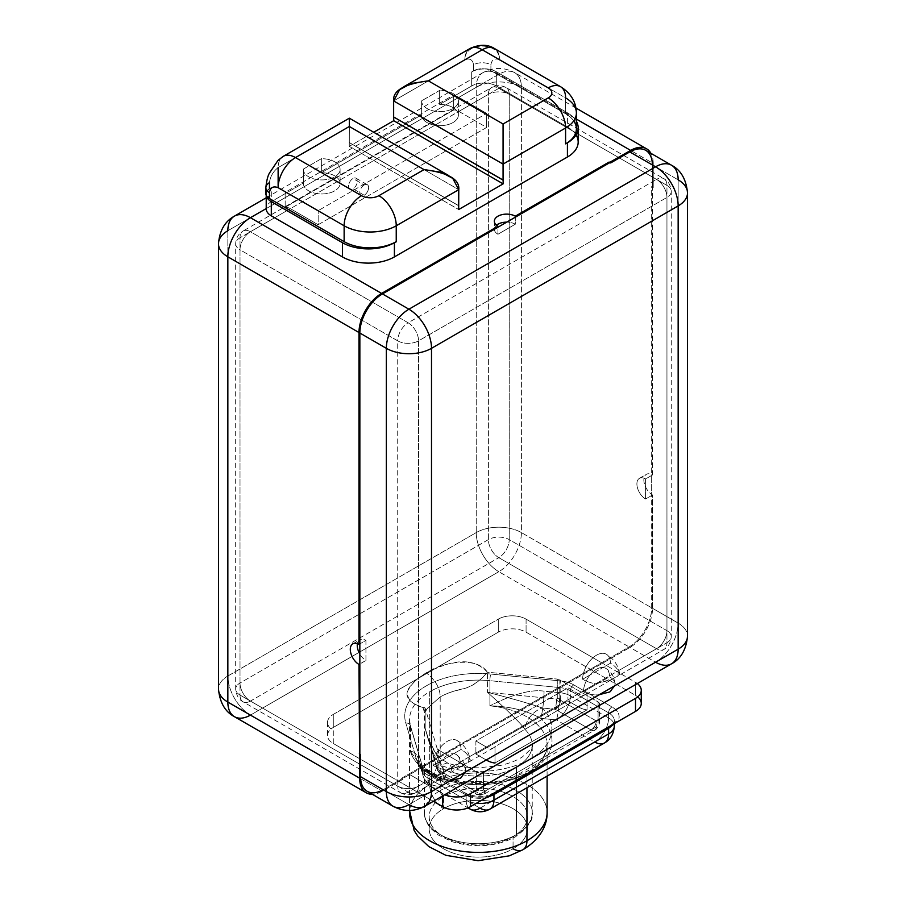 <?xml version="1.0" encoding="UTF-8"?>
<svg xmlns="http://www.w3.org/2000/svg" width="906" height="906" viewBox="0 0 906 906"><rect width="100%" height="100%" fill="white"/><g stroke="black" fill="none" stroke-linecap="round" stroke-linejoin="round"><path stroke-width="0.68" stroke-dasharray="4.53 3.4" d="M497.949 234.246L515.31 224.224L515.31 217.202L515.31 224.224A12.288 7.089 0 0 0 506.748 222.14A12.288 7.089 180 0 1 515.31 224.224L497.949 234.246A12.288 7.089 180 0 1 494.348 229.229A12.288 7.089 180 0 1 496.499 225.22A12.288 7.089 0 0 0 497.949 234.246L497.949 227.225L497.949 234.246M218.493 243.771A31.937 18.437 180 0 1 227.848 230.736L476.228 87.338A31.937 18.437 60 0 1 482.841 72.718A31.937 18.437 60 0 1 498.81 74.303L576.386 119.082L498.81 74.303L483.713 83.012A17.407 10.045 180 0 1 496.307 85.957L496.307 71.744A17.407 10.045 0 0 0 485.446 68.833A12.288 7.089 180 0 1 490.905 70.668L490.905 64.824A12.288 7.089 0 0 0 473.544 64.824C472.717 59.637 469.818 57.973 464.857 59.807A24.564 14.179 60 0 1 469.942 48.562A24.564 14.179 -120 0 0 464.857 59.807L393.646 100.928L464.857 59.807C469.818 57.973 472.717 59.637 473.544 64.824L473.544 70.838L471.686 71.914L471.686 85.957L439.659 104.45L439.648 90.407L421.652 100.804L421.652 114.847L321.347 172.752L321.347 158.709L303.351 169.105L303.34 183.148L271.313 201.642A17.407 10.045 0 0 0 266.217 208.584L266.217 208.584A17.407 10.045 180 0 1 271.313 201.642L271.313 187.599A17.407 10.045 0 0 0 266.217 194.699A17.407 10.045 0 0 0 266.285 195.549A17.407 10.045 180 0 1 271.313 187.599L269.444 188.674A12.288 7.089 0 0 0 266.285 195.549M266.217 197.78L482.841 72.718A31.937 18.437 -120 0 1 498.81 74.303A31.937 18.437 -60 0 1 514.778 72.718A31.937 18.437 120 0 0 498.81 74.303L458.866 97.361A31.937 18.437 -120 0 0 453.657 95.062L285.164 192.332A31.937 18.437 60 0 1 290.373 194.631L266.217 208.584L290.373 194.631L318.165 210.679L486.658 113.409L458.866 97.361L483.713 83.012A17.407 10.045 180 0 1 496.307 85.957L567.416 127.021A36.75 21.212 180 0 1 576.057 134.915M578.187 142.016A36.75 21.212 180 0 0 567.416 127.021L567.416 112.808L567.416 127.021L496.307 85.957L496.307 71.744L567.416 112.808A36.75 21.212 0 0 1 576.386 121.257A36.75 21.212 0 0 0 567.416 112.808L496.307 71.744A17.407 10.045 0 0 0 485.446 68.833A12.288 7.089 180 0 1 490.905 70.668L490.905 64.824C491.732 59.603 494.631 57.927 499.591 59.807C500.361 41.767 464.336 41.291 464.857 59.807C464.336 41.291 500.361 41.767 499.591 59.807C494.631 57.927 491.732 59.603 490.905 64.824A12.288 7.089 0 0 0 473.544 64.824L473.544 70.838A12.288 7.089 180 0 1 485.446 69.015A12.288 7.089 0 0 0 473.544 70.838L471.686 71.914A17.407 10.045 180 0 1 485.446 69.015L485.446 69.015A17.407 10.045 0 0 0 471.686 71.914L471.686 85.957A17.407 10.045 180 0 1 483.713 83.012A17.407 10.045 0 0 0 471.686 85.957L439.659 104.45A18.38 10.612 180 0 1 458.391 114.983A18.38 10.612 180 0 1 439.897 125.662A18.38 10.612 180 0 1 421.652 114.847L321.347 172.752A18.38 10.612 180 0 1 340.09 183.284A18.38 10.612 180 0 1 321.596 193.963A18.38 10.612 180 0 1 303.34 183.148L303.351 169.105A18.38 10.612 0 0 0 303.34 169.309A18.38 10.612 0 0 0 321.709 179.932A18.38 10.612 0 0 0 340.09 169.32A18.38 10.612 0 0 0 321.336 158.709L321.347 172.752A18.38 10.612 180 0 1 340.09 183.363A18.38 10.612 180 0 1 321.721 193.963A18.38 10.612 180 0 1 303.34 183.363A18.38 10.612 180 0 1 303.34 183.148L271.313 201.642L271.313 187.599L269.444 188.674A12.288 7.089 180 0 0 265.854 193.68M269.444 182.65C270.271 176.477 273.17 171.461 278.131 167.61L349.354 126.5L349.274 146.364L373.714 132.253L349.274 146.364L458.685 209.535L349.274 146.364L349.274 142.593L458.696 205.764L349.274 142.593L349.354 126.5L458.776 189.671L349.354 126.5C349.342 115.617 349.342 115.617 349.342 126.489C349.342 115.617 349.342 115.617 349.354 126.5L278.131 167.61C273.17 171.461 270.271 176.477 269.444 182.65A12.288 7.089 0 0 0 265.854 187.667M303.34 169.094A18.38 10.612 0 0 0 321.585 179.932A18.38 10.612 0 0 0 340.09 169.241A18.38 10.612 0 0 0 321.336 158.709L303.351 169.105M234.461 716.691A31.937 18.437 -60 0 0 250.43 715.106A31.937 18.437 60 0 1 227.848 676.001A31.937 18.437 0 0 0 218.493 689.036A31.937 18.437 180 0 1 227.848 676.001A31.937 18.437 -120 0 0 250.43 715.106L382.264 791.221L250.43 715.106L498.81 571.709L629.953 647.416A31.937 18.437 120 0 0 652.535 608.311A31.937 18.437 -60 0 1 629.953 647.416L402.411 778.786L403.102 779.194L382.264 791.221A31.937 18.437 120 0 1 372.355 794.302A31.937 18.437 120 0 0 382.264 791.221L403.102 779.194L401.539 778.288L629.081 646.918A31.937 18.437 120 0 0 651.663 607.801L651.663 495.491L652.535 494.982L652.535 608.311L521.392 532.592A31.937 18.437 0 0 0 476.228 532.592L227.848 676.001L227.848 230.736A31.937 18.437 60 0 1 234.461 216.115M359.852 754.222L358.991 753.713L359.852 754.222M424.891 806.193A31.937 18.437 60 0 1 408.923 804.607A31.937 18.437 -60 0 1 392.955 806.193M587.054 701.776L578.277 706.839L567.937 700.87L475.888 754.019L486.216 759.987L465.378 772.014A18.426 10.634 0 0 0 460.169 762.988L434.11 778.039A18.426 10.634 0 0 0 449.738 781.04L408.923 804.607L383.136 789.715A31.937 18.437 -60 0 1 367.168 791.3M409.535 812.682A68.777 39.705 180 0 1 429.682 784.607A19.649 11.348 -120 0 0 443.578 808.673L443.578 796.544A49.128 28.369 0 0 0 429.184 816.6A49.128 28.369 0 0 0 459.512 842.807A49.128 28.369 0 0 0 513.056 836.657A4.915 2.831 -120 0 0 515.423 836.85A4.915 2.831 -120 0 0 516.443 834.596A53.918 31.132 0 0 0 532.23 812.591A53.918 31.132 0 0 0 498.946 783.826A53.918 31.132 0 0 0 440.191 790.576A53.918 31.132 180 0 1 498.946 783.826A53.918 31.132 180 0 1 532.23 812.591A53.918 31.132 180 0 1 516.443 834.596L516.443 767.008A53.918 31.132 0 0 0 532.23 744.992A53.918 31.132 0 0 0 525.22 729.647C521.403 724.053 508.798 711.584 487.405 692.252L487.405 672.195C468.527 693.985 460.52 685.717 440.191 696.907C440.112 688.141 435.48 680.123 426.296 672.841C435.48 680.123 440.112 688.141 440.191 696.907L440.191 790.576A53.918 31.132 0 0 0 424.393 812.591L424.393 712.241L422.649 706.408L425.174 708.118L424.393 712.241L428.062 707.643L440.191 696.907C447.371 692.977 455.843 690.112 465.605 688.322C475.038 684.313 482.309 678.934 487.405 672.195L557.292 679.092L557.292 698.481A4.79 2.763 180 0 1 559.863 699.251L559.863 679.862L598.085 701.923A4.79 2.763 180 0 1 598.085 705.831L483.442 772.014A4.79 2.763 180 0 1 476.669 772.014L445.401 753.973L402.411 778.786L401.539 778.288L402.241 778.684L383.136 789.715L402.241 778.684L403.102 779.194L401.539 778.288L629.081 646.918L655.57 662.207A31.937 18.437 120 0 0 678.152 623.102L651.663 607.801L651.663 186.613L652.535 187.112L652.535 474.925A12.288 7.089 -120 0 0 643.849 479.942A12.288 7.089 -120 0 0 652.535 494.982L652.535 608.311L521.392 532.592A31.937 18.437 -60 0 1 498.81 571.709L629.953 647.416L445.401 753.973L438.447 749.953A4.79 2.763 180 0 1 437.122 748.469L425.174 708.118C400.577 700.87 400.95 689.115 426.296 672.841C440.995 665.593 452.581 661.924 461.052 661.833C471.777 661.312 480.565 664.766 487.405 672.195L557.292 679.092A4.79 2.763 180 0 1 559.863 679.862L598.085 701.923L598.085 719.874L596.25 720.927L560.452 700.247L559.863 679.862A4.79 2.763 0 0 0 557.292 679.092L557.292 698.481L556.477 699.07L487.405 692.252L487.405 672.195C476.601 655.706 441.347 662.501 426.296 672.841C417.406 677.994 411.211 684.064 407.7 691.052C406.341 699.058 412.162 704.755 425.174 708.118L425.174 728.175L437.122 767.858L437.122 748.469L425.174 708.118L425.174 728.175C431.935 755.966 440.792 770.598 451.732 772.071A53.918 31.132 0 0 0 516.443 767.008L516.443 834.596A53.918 31.132 180 0 1 457.677 841.346A53.918 31.132 180 0 1 424.393 812.591A53.918 31.132 180 0 1 440.191 790.576L440.191 696.907L427.938 707.824L424.518 712.739M575.967 108.041L514.778 72.718A31.937 18.437 -60 0 1 521.392 87.338A31.937 18.437 120 0 0 514.778 72.718C504.132 67.033 493.487 67.033 482.841 72.718A31.937 18.437 -120 0 0 476.228 87.338L476.228 532.592A31.937 18.437 180 0 1 521.392 532.592L521.392 87.338A31.937 18.437 0 0 0 476.228 87.338L476.228 532.592A31.937 18.437 -120 0 0 498.81 571.709A31.937 18.437 120 0 0 521.392 532.592L521.392 87.338L653.226 163.454L653.226 187.519L652.535 187.112L652.535 474.925L651.663 475.435L651.663 186.613L652.354 187.021L652.354 164.949L678.152 179.841L678.152 623.102L651.663 607.801A31.937 18.437 -60 0 1 629.081 646.918L655.57 662.207L614.755 685.774A18.426 10.634 0 0 0 609.545 676.748L583.487 691.788A18.426 10.634 0 0 0 599.126 694.8L578.277 706.839A31.937 18.437 -120 0 0 587.054 709.851L494.993 762.999A31.937 18.437 60 0 1 486.216 759.987L475.888 754.019L475.888 740.983L567.937 687.835L578.368 693.849A14.734 8.505 -120 0 0 587.054 693.486L494.993 746.635L494.993 762.999L587.054 709.851L587.054 693.486L587.054 709.851A31.937 18.437 60 0 1 578.277 706.839L567.937 700.87L567.937 687.835L567.937 700.87L475.888 754.019L475.888 740.983L486.307 746.997L475.888 740.983L567.937 687.835L578.368 693.849A14.734 8.505 -120 0 0 585.729 694.574A14.734 8.505 -120 0 0 587.054 693.486L494.993 746.635A14.734 8.505 60 0 1 486.307 746.997L468.946 757.02L468.583 762.195L462.071 765.955L446.341 770.066L408.142 792.127A14.734 8.505 -120 0 0 415.514 792.852A14.734 8.505 -120 0 0 418.561 786.114L666.952 642.705A14.734 8.505 60 0 1 663.894 649.455A14.734 8.505 60 0 1 656.533 648.719L618.322 670.78L617.971 675.955L611.448 679.715L595.718 683.826L578.368 693.849L595.718 683.826A31.937 18.437 180 0 1 582.626 679.262A31.937 18.437 0 0 0 595.718 683.826L612.886 678.843L619.613 674.506L618.322 670.78A31.937 18.437 0 0 0 610.406 663.215L582.626 679.262A19.649 11.348 -60 0 1 591.199 659.477A19.649 11.348 -60 0 1 606.341 654.211A19.649 11.348 -60 0 1 610.406 663.215A31.937 18.437 180 0 1 618.322 670.78L656.533 648.719A14.734 8.505 120 0 0 666.952 630.667L509.229 539.614L509.229 94.36L666.952 185.413A14.734 8.505 120 0 0 663.894 178.663A14.734 8.505 120 0 0 656.533 179.399L498.81 88.335L458.866 111.404L486.658 127.452L318.165 224.722L290.373 208.674L250.43 231.743L408.142 322.796A14.734 8.505 120 0 0 397.723 340.849L240.011 249.796L240.011 695.049L397.723 786.114A14.734 8.505 120 0 0 400.769 792.852A14.734 8.505 120 0 0 408.142 792.127L250.43 701.074L498.81 557.666L656.533 648.719A14.734 8.505 -120 0 0 663.894 649.455A14.734 8.505 -120 0 0 666.952 642.705A14.734 8.505 0 0 0 671.267 636.692A14.734 8.505 0 0 0 666.952 630.667L509.229 539.614A14.734 8.505 -60 0 1 498.81 557.666L656.533 648.719A14.734 8.505 -60 0 0 666.952 630.667A14.734 8.505 180 0 1 671.267 636.692A14.734 8.505 180 0 1 666.952 642.705L666.952 197.44A14.734 8.505 0 0 0 671.267 191.426A14.734 8.505 0 0 0 666.952 185.413L666.952 630.667L666.952 185.413A14.734 8.505 180 0 1 671.267 191.426A14.734 8.505 180 0 1 666.952 197.44L666.952 642.705L418.561 786.114L418.561 340.849L666.952 197.44L418.561 340.849L418.561 786.114A14.734 8.505 180 0 1 397.723 786.114L397.723 340.849L240.011 249.796A14.734 8.505 -60 0 1 250.43 231.743L408.142 322.796L656.533 179.399L498.81 88.335A14.734 8.505 -60 0 1 506.182 87.61A14.734 8.505 -60 0 1 509.229 94.36L666.952 185.413A14.734 8.505 -60 0 0 663.894 178.663L506.182 87.61A14.734 8.505 120 0 0 498.81 88.335A14.734 8.505 -120 0 0 491.448 87.61A14.734 8.505 -120 0 0 488.391 94.36L488.391 539.614A14.734 8.505 -120 0 0 498.81 557.666A14.734 8.505 120 0 0 509.229 539.614A14.734 8.505 0 0 0 488.391 539.614L240.011 683.022A14.734 8.505 -120 0 0 250.43 701.074A14.734 8.505 -60 0 1 243.057 701.799A14.734 8.505 -60 0 1 240.011 695.049L397.723 786.114L397.723 340.849A14.734 8.505 0 0 0 418.561 340.849A14.734 8.505 180 0 1 397.723 340.849A14.734 8.505 -60 0 1 408.142 322.796A14.734 8.505 60 0 1 418.561 340.849A14.734 8.505 -120 0 0 408.142 322.796L656.533 179.399A14.734 8.505 60 0 1 666.952 197.44A14.734 8.505 -120 0 0 656.533 179.399A14.734 8.505 -60 0 1 663.894 178.663C668.209 180.917 670.667 185.175 671.267 191.426L671.267 636.692C670.667 642.943 668.209 647.201 663.894 649.455L618.492 675.672M494.993 762.999L494.993 746.635A14.734 8.505 60 0 1 493.679 747.733A14.734 8.505 60 0 1 486.307 746.997L468.946 757.02A31.937 18.437 0 0 0 461.029 749.455L453.634 753.724A18.426 10.634 -60 0 1 456.352 754.562A18.426 10.634 -60 0 1 460.169 762.988A18.426 10.634 180 0 1 465.378 772.014C457.7 780.779 465.491 776.329 449.738 781.04L408.923 804.607L383.136 789.715M409.705 774.573L442.706 793.633A19.649 11.348 0 0 0 444.823 794.687A19.649 11.348 0 0 1 442.706 793.633L409.705 774.573M641.267 703.373A19.649 11.348 180 0 0 635.514 695.355L635.514 682.32A19.649 11.348 0 0 1 637.337 683.532A19.649 11.348 0 0 0 635.514 682.32L602.513 663.26L635.514 682.32L635.514 695.355L526.08 632.173L526.08 619.138L602.513 663.26L526.08 619.138A19.649 11.348 0 0 0 498.289 619.138L333.283 714.404A19.649 11.348 0 0 0 333.283 730.451L333.283 743.486L433.385 801.289L333.283 743.486A19.649 11.348 180 0 1 333.283 727.439L498.289 632.173A19.649 11.348 180 0 1 526.08 632.173L635.514 695.355A19.649 11.348 180 0 1 637.699 696.861M442.706 795.91L442.706 793.633L442.706 795.91M614.347 723.622L614.347 720.825A19.649 11.348 0 0 0 608.583 712.807A4.79 2.763 120 0 1 611.98 706.94L573.758 684.868L611.98 706.94A24.439 14.111 0 0 1 617.699 721.686A4.79 3.681 -148.1 0 0 613.622 723.067L614.347 720.825A19.649 11.348 0 0 1 613.509 724.098A19.649 11.348 0 0 0 614.347 720.825A19.649 11.348 0 0 0 608.583 712.807A4.79 2.763 -60 0 1 611.98 706.94A24.439 14.111 180 0 1 617.699 721.686A4.79 3.681 -148.1 0 0 613.622 723.067A4.79 3.681 -148.1 0 0 613.203 724.279A4.79 3.681 -148.1 0 1 613.622 723.067L609.579 726.159A4.79 2.763 60 0 1 610.327 725.944A4.79 2.763 60 0 0 609.579 726.159A4.79 2.763 60 0 0 609.013 726.691A4.79 2.763 60 0 1 609.579 726.159L494.936 792.342A4.79 2.763 -120 0 0 494.382 792.886A4.79 2.763 -120 0 1 494.936 792.342L487.349 795.604A4.79 1.325 78.3 0 1 488.311 796.385A24.439 14.111 180 0 1 462.773 793.078A24.439 14.111 0 0 0 488.311 796.385A4.79 1.325 78.3 0 0 487.349 795.604A4.79 1.325 78.3 0 0 486.703 797.314A4.79 1.325 78.3 0 1 487.349 795.604C478.006 797.801 466.839 794.483 465.163 792.841A4.79 2.763 -60 0 1 466.16 795.038A19.649 11.348 0 0 0 485.729 797.869A19.649 11.348 0 0 1 466.16 795.038A4.79 2.763 120 0 0 465.163 792.841A4.79 2.763 120 0 0 462.773 793.078A4.79 2.763 -60 0 1 465.163 792.841L426.953 770.78A4.79 2.763 120 0 0 424.563 771.017L462.773 793.078L424.563 771.017A24.439 14.111 180 0 1 417.745 763.418A24.439 14.111 0 0 0 424.563 771.017A4.79 2.763 -60 0 1 426.953 770.78A4.79 2.763 -60 0 1 427.949 772.977A4.79 2.763 120 0 0 426.953 770.78L422.343 765.966A4.79 3.851 163.5 0 0 417.745 763.418L405.797 723.067L417.745 763.418A4.79 3.851 -16.5 0 1 422.343 765.966A4.79 3.851 -16.5 0 1 422.468 766.861A4.79 3.851 163.5 0 0 422.343 765.966L410.395 725.615A4.79 3.851 163.5 0 0 405.797 723.067A73.567 42.48 180 0 1 490.712 674.041A73.567 42.48 0 0 0 405.797 723.067A4.79 3.851 -16.5 0 1 410.395 725.615A4.79 3.851 -16.5 0 1 410.52 726.51A4.79 3.851 163.5 0 0 410.395 725.615L409.535 719.817A68.777 39.705 0 0 0 410.52 726.51L422.468 766.861A19.649 11.348 0 0 0 427.949 772.977L466.16 795.038L427.949 772.977L427.949 778.084L466.16 800.145L466.16 795.038L466.16 800.145A19.649 11.348 0 0 0 476.375 803.271A19.649 11.348 180 0 1 466.16 800.145A19.649 11.348 120 0 0 468.481 807.688A19.649 11.348 -60 0 1 466.16 800.145L427.949 778.084A19.649 11.348 180 0 1 422.468 771.98A19.649 15.821 163.5 0 0 423 775.649A19.649 15.821 163.5 0 0 441.845 786.114L439.15 777.02A73.692 42.548 0 0 0 530.429 771.063A73.692 42.548 0 0 0 540.735 718.367L556.477 719.919L594.687 741.98L480.055 808.175A19.649 11.348 -60 0 1 470.225 809.149M573.758 684.868A24.439 14.111 0 0 0 560.599 680.938L490.712 674.041L560.599 680.938A24.439 14.111 180 0 1 573.758 684.868A4.79 2.763 120 0 0 570.372 690.746L608.583 712.807L608.583 717.914A19.649 11.348 180 0 1 614.347 725.944A19.649 11.348 0 0 0 608.583 717.914L570.372 695.853L570.372 690.746A4.79 2.763 -60 0 1 573.758 684.868M495.684 792.127A4.79 2.763 -120 0 0 494.936 792.342A4.79 2.763 -120 0 1 495.684 792.127M409.535 810.462L409.535 719.817A68.777 39.705 0 0 1 429.682 691.742L429.682 784.607L429.682 691.742A68.777 39.705 0 0 1 489.908 680.678L489.908 705.853C512.921 694.132 530.973 689.228 544.053 691.142L559.795 692.694L559.795 687.575A19.649 11.348 0 0 1 570.372 690.746L608.583 712.807L608.583 717.914L570.372 695.853A19.649 11.348 0 0 0 559.795 692.694L544.053 691.142A19.649 2.707 -84.4 0 1 540.735 718.367A73.692 42.548 180 0 1 530.429 771.063A73.692 42.548 180 0 1 439.15 777.02A19.649 15.821 -16.5 0 1 420.305 766.555A19.649 15.821 -16.5 0 1 419.784 762.886L422.468 771.98L422.468 766.861L410.52 726.51L410.52 751.686L421.63 766.057L439.15 777.02A19.649 15.821 -16.5 0 1 420.305 766.555L423 775.649A19.649 15.821 -16.5 0 1 422.468 771.98L422.468 766.861A19.649 11.348 0 0 0 427.949 772.977L427.949 778.084A19.649 11.348 120 0 0 432.015 787.088A19.649 11.348 120 0 0 441.845 786.114L439.15 777.02L421.63 766.057L410.52 751.686C414.461 750.983 417.541 754.721 419.784 762.886C417.541 754.721 414.461 750.983 410.52 751.686A68.777 39.705 0 0 0 457.462 782.829A68.777 39.705 0 0 0 526.952 773.067L526.952 787.744L526.952 773.067A68.777 39.705 0 0 0 547.099 744.992A68.777 39.705 0 0 0 489.908 705.853C509.693 706.295 526.635 710.474 540.735 718.367C526.635 710.474 509.693 706.295 489.908 705.853C512.921 694.132 530.973 689.228 544.053 691.142A19.649 2.707 -84.4 0 1 540.735 718.367L556.477 719.919A19.649 2.707 95.6 0 0 559.795 692.694A19.649 2.707 -84.4 0 1 556.477 719.919A19.649 11.348 120 0 0 570.372 695.853L570.372 690.746A19.649 11.348 0 0 0 559.795 687.575A4.79 0.657 -84.4 0 1 560.599 680.938A4.79 0.657 95.6 0 0 559.795 687.575L489.908 680.678A4.79 0.657 -84.4 0 1 490.712 674.041A4.79 0.657 95.6 0 0 489.908 680.678A68.777 39.705 0 0 0 429.682 691.742A68.777 39.705 0 0 0 409.535 719.817A68.777 39.705 0 0 0 410.52 726.51L410.52 751.686A68.777 39.705 0 0 0 457.462 782.829A68.777 39.705 0 0 0 526.952 773.067A68.777 39.705 0 0 0 547.099 744.992A68.777 39.705 0 0 0 489.908 705.853L489.908 680.678L559.795 687.575L559.795 692.694A19.649 11.348 180 0 1 570.372 695.853A19.649 11.348 -60 0 1 556.477 719.919L594.687 741.98L480.055 808.175L441.845 786.114A19.649 15.821 -16.5 0 1 423 775.649C424.529 780.587 427.53 784.392 432.015 787.088A19.649 11.348 -60 0 1 427.949 778.084A19.649 11.348 0 0 1 422.468 771.98L419.784 762.886M489.874 809.149A19.649 11.348 60 0 1 480.055 808.175L441.845 786.114A19.649 11.348 -60 0 1 432.015 787.088L468.028 807.88M604.517 742.954A19.649 11.348 60 0 1 594.687 741.98A19.649 11.348 120 0 0 608.583 717.914A19.649 11.348 -60 0 1 594.687 741.98M522.875 849.76A19.649 11.348 60 0 1 513.056 848.786A49.128 28.369 180 0 1 459.512 854.936A49.128 28.369 180 0 1 429.184 828.73A49.128 28.369 180 0 1 443.578 808.673A49.128 28.369 180 0 1 513.056 808.673A49.128 28.369 180 0 1 513.056 848.786A49.128 28.369 180 0 1 443.578 848.786A49.128 28.369 180 0 1 443.578 808.673A19.649 11.348 60 0 1 429.682 784.607A68.777 39.705 180 0 1 504.642 776A68.777 39.705 180 0 1 547.099 812.682A68.777 39.705 0 0 0 504.642 776A68.777 39.705 0 0 0 429.682 784.607A68.777 39.705 0 0 0 409.648 810.462M599.478 703.871L599.478 721.833C599.579 724.007 598.515 726.442 596.261 729.137L483.736 794.392L476.363 794.392L440.554 773.724A7.373 4.258 -60 0 1 439.036 770.349L474.846 791.017A7.373 4.258 120 0 0 476.363 794.392A7.373 4.258 120 0 0 480.055 794.03A7.373 4.258 -60 0 1 476.363 794.392A7.373 4.258 -60 0 1 474.846 791.017C478.357 796.555 481.822 796.555 485.265 791.017C481.822 796.555 478.357 796.555 474.846 791.017L476.669 789.964A4.79 2.763 0 0 0 483.442 789.964A4.79 2.763 180 0 1 476.669 789.964L476.669 772.014A4.79 2.763 0 0 0 483.442 772.014L483.442 789.964L485.265 791.017L596.25 726.94L596.273 729.126L596.25 726.94L598.085 723.781L598.085 705.831A4.79 2.763 0 0 0 599.478 703.871A4.79 2.763 0 0 0 598.085 701.923L598.085 719.874A4.79 2.763 180 0 1 599.478 721.833A4.79 2.763 180 0 1 598.085 723.781A4.79 2.763 0 0 0 599.478 721.833A4.79 2.763 0 0 0 598.085 719.874L596.25 720.927L596.25 726.94L596.25 720.927A7.373 4.258 -60 0 1 591.04 729.953A7.373 4.258 -120 0 0 594.732 730.315A7.373 4.258 -120 0 0 596.25 726.94L598.085 723.781L598.085 705.831L483.442 772.014L483.442 789.964L485.265 791.017A7.373 4.258 60 0 1 483.736 794.392A7.373 4.258 60 0 1 480.055 794.03A7.373 4.258 -120 0 0 483.736 794.392A7.373 4.258 -120 0 0 485.265 791.017L596.25 726.94A7.373 4.258 60 0 1 594.732 730.315A7.373 4.258 60 0 1 591.04 729.953L480.055 794.03L444.246 773.362L480.055 794.03L591.04 729.953L555.231 709.273L591.04 729.953A7.373 4.258 120 0 0 596.25 720.927L560.452 700.247A7.373 4.258 -60 0 1 555.231 709.273A7.373 4.258 120 0 0 560.452 700.247C558.832 702.037 557.507 701.64 556.477 699.07A7.373 1.019 -84.4 0 1 555.231 709.273L542.32 708.005L555.231 709.273A7.373 1.019 95.6 0 0 556.477 699.07L487.405 692.252C512.207 698.594 530.508 703.849 542.32 708.005C530.508 703.849 512.207 698.594 487.405 692.252C508.798 711.584 521.403 724.053 525.22 729.647A19.649 13.964 -44.5 0 1 542.32 708.005A73.567 42.48 180 0 1 530.338 758.979A73.567 42.48 180 0 1 442.037 765.898L444.246 773.362A7.373 4.258 -60 0 1 440.554 773.724C439.863 773.792 438.731 772.365 437.179 769.432L427.122 735.457C427.994 738.458 430.248 746.136 437.168 754.958L440.622 758.571L448.153 763.271C457.236 766.25 467.394 767.767 478.628 767.812L500.112 765.536C509.716 763.282 517.179 760.372 522.513 756.793C530.961 749.421 534.2 745.491 532.23 744.992A53.918 31.132 0 0 0 525.22 729.647A19.649 13.964 -44.5 0 1 542.32 708.005A73.567 42.48 180 0 1 530.338 758.979A73.567 42.48 180 0 1 442.037 765.898A19.649 7.916 -71.9 0 1 448.153 763.271A19.649 7.916 -71.9 0 1 451.732 772.071C440.792 770.598 431.935 755.966 425.174 728.175L427.711 737.427L442.037 765.898L427.711 737.427L425.174 728.175L436.975 768.062A7.373 5.934 163.5 0 0 437.179 769.432A7.373 5.934 163.5 0 0 444.246 773.362A7.373 5.934 -16.5 0 1 437.179 769.432A7.373 5.934 -16.5 0 1 436.975 768.062C437.779 771.312 438.47 772.071 439.036 770.349C438.47 772.071 437.779 771.312 436.975 768.062L437.122 767.858A4.79 2.763 0 0 0 438.447 769.341A4.79 2.763 180 0 1 437.122 767.858L437.122 748.469A4.79 2.763 0 0 0 438.447 749.953L439.036 770.349L474.846 791.017L476.669 789.964L476.669 772.014L438.447 749.953L439.036 770.349A7.373 4.258 120 0 0 440.554 773.724A7.373 4.258 120 0 0 444.246 773.362L442.037 765.898A19.649 7.916 -71.9 0 1 448.153 763.271A19.649 7.916 -71.9 0 1 451.732 772.071A53.918 31.132 0 0 0 516.443 767.008A53.918 31.132 0 0 0 532.23 744.992L532.23 812.591C533.894 819.296 528.289 827.382 515.423 836.85C496.363 846.759 475.163 848.344 451.856 841.617L438.13 834.913L430.543 828.186C426.307 822.92 424.257 817.722 424.393 812.591A53.918 31.132 0 0 0 457.677 841.346A53.918 31.132 0 0 0 516.443 834.596A4.915 2.831 60 0 1 515.423 836.85A4.915 2.831 60 0 1 513.056 836.657A49.128 28.369 180 0 1 443.578 836.657A49.128 28.369 180 0 1 443.578 796.544A4.915 2.831 60 0 1 440.191 790.576A4.915 2.831 -120 0 0 443.578 796.544A49.128 28.369 180 0 1 513.056 796.544A49.128 28.369 180 0 1 513.056 836.657L513.056 848.786L513.056 836.657A49.128 28.369 0 0 0 527.439 816.6A49.128 28.369 0 0 0 497.122 790.394A49.128 28.369 0 0 0 443.578 796.544L443.578 808.673A49.128 28.369 180 0 1 497.122 802.523A49.128 28.369 180 0 1 527.439 828.73A49.128 28.369 180 0 1 513.056 848.786M526.08 619.138A19.649 11.348 0 0 0 498.289 619.138L498.289 632.173A19.649 11.348 180 0 1 526.08 632.173L526.08 619.138M333.283 714.404L498.289 619.138L498.289 632.173L333.283 727.439L333.283 714.404A19.649 11.348 0 0 0 327.519 722.433A19.649 11.348 0 0 0 333.283 730.451L333.283 743.486A19.649 11.348 180 0 1 327.519 735.468A19.649 11.348 180 0 1 333.283 727.439L333.283 714.404M671.539 165.232A31.937 18.437 -60 0 1 678.152 179.841L678.152 623.102A31.937 18.437 180 0 1 687.507 636.137A31.937 18.437 0 0 0 678.152 623.102A31.937 18.437 -60 0 1 655.57 662.207A31.937 18.437 60 0 0 671.539 663.792L671.55 663.792M614.755 685.774C606.997 694.608 614.88 690.066 599.126 694.8A18.426 10.634 180 0 1 583.487 691.788A18.426 10.634 -60 0 1 590.021 674.993A18.426 10.634 -60 0 1 603.011 667.484L610.406 663.215A19.649 11.348 120 0 0 596.51 655.185A19.649 11.348 120 0 0 582.626 679.262L590.021 674.993A18.426 10.634 -60 0 1 603.011 667.484A18.426 10.634 -60 0 1 605.729 668.322A18.426 10.634 -60 0 1 609.545 676.748A18.426 10.634 180 0 1 614.755 685.774M449.738 781.04A18.426 10.634 180 0 1 434.11 778.039A18.426 10.634 -60 0 1 440.633 761.233A18.426 10.634 -60 0 1 453.634 753.724A18.426 10.634 120 0 0 440.633 761.233L433.238 765.502A19.649 11.348 -60 0 1 447.134 741.436A19.649 11.348 -60 0 1 461.029 749.455A31.937 18.437 180 0 1 468.946 757.02L470.237 760.757L463.51 765.083L446.341 770.066A31.937 18.437 180 0 1 433.238 765.502A19.649 11.348 -60 0 1 441.822 745.729A19.649 11.348 -60 0 1 456.964 740.462A19.649 11.348 -60 0 1 461.029 749.455L433.238 765.502A31.937 18.437 0 0 0 446.341 770.066L408.142 792.127L250.43 701.074L498.81 557.666A14.734 8.505 60 0 1 488.391 539.614L240.011 683.022A14.734 8.505 0 0 0 235.685 689.036A14.734 8.505 0 0 0 240.011 695.049A14.734 8.505 120 0 0 243.057 701.799A14.734 8.505 120 0 0 250.43 701.074A14.734 8.505 60 0 1 240.011 683.022L240.011 237.757A14.734 8.505 0 0 0 235.685 243.771A14.734 8.505 0 0 0 240.011 249.796L240.011 695.049A14.734 8.505 180 0 1 235.685 689.036A14.734 8.505 180 0 1 240.011 683.022L240.011 237.757L488.391 94.36L488.391 539.614A14.734 8.505 180 0 1 509.229 539.614L509.229 94.36A14.734 8.505 0 0 0 488.391 94.36A14.734 8.505 180 0 1 509.229 94.36A14.734 8.505 120 0 0 506.182 87.61C501.267 84.983 496.352 84.983 491.448 87.61A14.734 8.505 60 0 1 498.81 88.335L458.866 111.404A14.734 8.505 -120 0 0 453.657 110.011L285.164 207.281A14.734 8.505 60 0 1 290.373 208.674L250.43 231.743A14.734 8.505 -120 0 0 243.057 231.007A14.734 8.505 -120 0 0 240.011 237.757L488.391 94.36A14.734 8.505 60 0 1 491.448 87.61L243.057 231.007A14.734 8.505 60 0 1 250.43 231.743A14.734 8.505 120 0 0 240.011 249.796A14.734 8.505 180 0 1 235.685 243.771A14.734 8.505 180 0 1 240.011 237.757A14.734 8.505 60 0 1 243.057 231.007L240.588 232.797C237.474 235.605 235.843 239.263 235.685 243.771L235.685 689.036C236.296 695.287 238.754 699.545 243.057 701.799L400.769 792.852A14.734 8.505 -60 0 1 397.723 786.114A14.734 8.505 0 0 0 418.561 786.114A14.734 8.505 60 0 1 415.514 792.852A14.734 8.505 60 0 1 408.142 792.127A14.734 8.505 -60 0 1 400.769 792.852C405.684 795.479 410.599 795.479 415.514 792.852L460.916 766.635M364.201 185.005A6.263 3.613 120 0 0 359.773 192.684A6.263 3.613 120 0 0 364.201 195.243A6.263 3.613 120 0 0 368.629 187.565A6.263 3.613 120 0 0 364.201 185.005A6.263 3.613 120 0 0 360.101 190.532A6.263 3.613 120 0 0 361.064 195.549A6.263 3.613 120 0 0 364.201 195.243L352.978 188.765A6.263 3.613 -60 0 1 349.852 189.071A6.263 3.613 -60 0 1 348.889 184.054A6.263 3.613 -60 0 1 352.978 178.539L364.201 185.005L352.978 178.539A6.263 3.613 -60 0 1 357.406 181.087A6.263 3.613 -60 0 1 352.978 188.765A6.263 3.613 -60 0 1 348.55 186.206A6.263 3.613 -60 0 1 352.978 178.539A6.263 3.613 -60 0 1 356.115 178.222A6.263 3.613 -60 0 1 357.077 183.239A6.263 3.613 -60 0 1 352.978 188.765L364.201 195.243A6.263 3.613 120 0 0 368.289 189.716A6.263 3.613 120 0 0 367.326 184.699A6.263 3.613 120 0 0 364.201 185.005M318.165 210.679L290.373 194.631A31.937 18.437 -120 0 0 285.164 192.332L285.164 207.281A14.734 8.505 60 0 1 290.373 208.674L318.165 224.722L318.165 210.679L318.165 224.722L486.658 127.452L458.866 111.404A14.734 8.505 -120 0 0 453.657 110.011L285.164 207.281L285.164 192.332L453.657 95.062L453.657 110.011L453.657 95.062A31.937 18.437 60 0 1 458.866 97.361L486.658 113.409L486.658 127.452L486.658 113.409L318.165 210.679M583.487 691.788L609.545 676.748A18.426 10.634 120 0 0 603.011 667.484L590.021 674.993A18.426 10.634 120 0 0 583.487 691.788M460.169 762.988L434.11 778.039A18.426 10.634 -60 0 1 440.633 761.233L453.634 753.724A18.426 10.634 -60 0 1 460.169 762.988M645.74 150.339A31.937 18.437 -60 0 1 652.354 164.949L678.152 179.841A31.937 18.437 180 0 1 687.507 192.887M652.354 164.949L652.354 187.021L653.226 187.519L653.226 163.454A31.937 18.437 120 0 0 650.938 153.329A31.937 18.437 120 0 1 653.226 163.454L521.392 87.338A31.937 18.437 180 0 0 476.228 87.338L227.848 230.736L227.848 676.001L476.228 532.592A31.937 18.437 60 0 0 498.81 571.709L250.43 715.106M652.354 187.021L653.226 187.519L652.354 187.021M645.582 478.946L645.582 499.002L651.663 495.491L651.663 475.435L645.582 478.946A12.288 7.089 -120 0 0 636.895 483.951A12.288 7.089 -120 0 0 645.582 499.002L645.582 478.946A12.288 7.089 -120 0 0 639.443 478.334A12.288 7.089 -120 0 0 637.564 488.175A12.288 7.089 -120 0 0 645.582 499.002L652.535 494.982A12.288 7.089 60 0 1 644.506 484.166A12.288 7.089 60 0 1 646.397 474.325A12.288 7.089 60 0 1 652.535 474.925L645.582 478.946M557.292 698.481L556.477 699.07C557.507 701.64 558.832 702.037 560.452 700.247L559.863 699.251A4.79 2.763 0 0 0 557.292 698.481M365.933 660.451L365.933 640.395L359.852 643.906L365.933 640.395A12.288 7.089 -120 0 0 357.394 643.656A12.288 7.089 60 0 1 359.795 639.783A12.288 7.089 60 0 1 365.933 640.395L365.933 660.451A12.288 7.089 60 0 1 359.852 654.075A12.288 7.089 -120 0 0 365.933 660.451L359.852 663.962L365.933 660.451M560.508 86.67A24.564 14.179 -60 0 1 565.593 97.916L499.591 59.807A24.564 14.179 120 0 0 494.506 48.562A24.564 14.179 -60 0 1 499.591 59.807L565.593 97.916L565.593 113.782L490.905 70.668L565.593 113.782A36.852 21.268 180 0 1 573.736 120.894M396.239 225.775L396.239 241.823L395.639 242.162M566.193 143.522L565.593 143.873M278.131 187.667L278.131 167.61A24.564 14.179 60 0 1 283.216 156.364A24.564 14.179 -120 0 0 278.131 167.485M458.776 205.719L349.354 142.536L458.776 205.719M503.147 180.101L393.725 116.931L503.147 180.101M576.386 112.956A36.852 21.268 180 0 0 565.593 97.916L565.593 113.782A36.852 21.268 180 0 1 576.386 128.833M421.652 100.793A18.38 10.612 0 0 0 421.641 101.008A18.38 10.612 0 0 0 440.022 111.619A18.38 10.612 0 0 0 458.391 101.019A18.38 10.612 0 0 0 439.637 90.407L439.659 104.45A18.38 10.612 180 0 1 458.391 115.051A18.38 10.612 180 0 1 440.022 125.662A18.38 10.612 180 0 1 421.641 115.051A18.38 10.612 180 0 1 421.652 114.847L421.652 100.804A18.38 10.612 0 0 0 439.897 111.619A18.38 10.612 0 0 0 458.391 100.94A18.38 10.612 0 0 0 439.637 90.407L421.652 100.804M494.348 221.211L494.348 229.229M266.217 194.699L266.217 195.413M303.34 169.32L303.34 183.363M340.09 169.32L340.09 183.363M547.099 776.114L547.099 744.992C545.876 757.088 539.489 769.896 505.004 779.613C473.408 788.084 432.751 777.427 421.754 766.159L419.127 763.271L420.305 766.555M429.184 828.73L429.184 816.6M527.439 828.73L527.439 816.6M327.519 722.433L327.519 735.468M493.679 747.733L469.115 761.912M610.293 680.395L585.729 694.574M349.852 189.071L361.064 195.549M356.115 178.222L367.326 184.699M619.636 673.962C618.481 665.616 614.042 659.036 606.341 654.211M614.936 684.268C614.528 677.076 611.459 671.754 605.729 668.322M456.964 740.462C464.563 745.128 468.991 751.708 470.259 760.202M456.352 754.562C463.385 760.428 466.454 765.751 465.559 770.519M639.443 478.334L646.397 474.325M352.842 643.804L359.795 639.783M421.641 101.019L421.641 115.051M458.391 101.019L458.391 115.051"/><path stroke-width="1.36" d="M515.31 217.202L382.434 293.918A31.937 18.437 120 0 0 359.852 333.023L359.852 643.906L358.991 644.404L358.991 332.525A31.937 18.437 -60 0 1 381.573 293.419L497.949 226.228L497.949 227.225L382.434 293.918L408.923 309.206L655.57 166.806L629.783 151.914L610.667 162.944L609.976 162.548L515.31 217.202L515.31 216.194A12.288 7.089 0 0 0 501.924 214.665A12.288 7.089 0 0 0 494.348 221.211A12.288 7.089 0 0 0 497.949 226.228L497.949 227.225L515.31 217.202L515.31 216.194L609.104 162.049L609.976 162.548L515.31 217.202M506.748 222.14A12.288 7.089 0 0 0 496.499 225.22A12.288 7.089 180 0 1 506.748 222.14M576.057 134.915A36.75 21.212 180 0 1 567.416 157.021L394.404 256.908A36.75 21.212 180 0 1 342.434 256.908L271.313 215.855A17.407 10.045 180 0 1 266.217 208.584L250.43 217.7L381.573 293.419L497.949 226.228A12.288 7.089 180 0 1 497.949 216.194A12.288 7.089 180 0 1 515.31 216.194L630.644 150.407L576.386 119.082L630.644 150.407L609.806 162.446L610.667 162.944L629.783 151.914A31.937 18.437 -60 0 1 645.74 150.339L671.539 165.232A31.937 18.437 120 0 0 655.57 166.806A31.937 18.437 60 0 1 678.152 205.922L431.505 348.323A31.937 18.437 180 0 1 386.341 348.323L359.852 333.023L359.852 754.222L359.852 663.962L358.991 664.46A12.288 7.089 60 0 1 350.305 649.421A12.288 7.089 60 0 1 358.991 644.404L358.991 332.525L227.848 256.817A31.937 18.437 180 0 1 218.493 243.771A31.937 18.437 0 0 0 227.848 256.817A31.937 18.437 -60 0 1 250.43 217.7A31.937 18.437 -120 0 0 234.461 216.115A31.937 18.437 -120 0 0 227.848 230.736A31.937 18.437 0 0 0 218.493 243.771C219.558 230.634 224.869 221.415 234.461 216.115A31.937 18.437 60 0 1 250.43 217.7A31.937 18.437 120 0 0 227.848 256.817L227.848 702.071L359.682 778.186L358.991 664.46L359.852 663.962L359.852 643.906L358.991 644.404A12.288 7.089 -120 0 0 352.842 643.804A12.288 7.089 -120 0 0 350.962 653.645A12.288 7.089 -120 0 0 358.991 664.46L359.682 778.186A31.937 18.437 120 0 0 372.355 794.302A31.937 18.437 120 0 1 366.296 792.807L234.461 716.691A31.937 18.437 120 0 0 250.43 715.106M573.736 120.894A36.852 21.268 180 0 1 566.193 143.522L565.593 143.873L565.593 127.995L503.068 164.099L503.136 183.873L458.685 209.535L458.776 189.671L396.239 225.775L396.239 241.823L394.404 242.695A36.75 21.212 180 0 1 342.434 242.695L271.313 201.642A17.407 10.045 180 0 1 266.285 195.368L266.285 195.368A17.407 10.045 0 0 0 271.313 201.642L271.313 215.855L342.434 256.908L342.434 242.695L271.313 201.642L271.313 215.855A17.407 10.045 180 0 1 266.217 208.742A17.407 10.045 180 0 1 266.217 208.584L250.43 217.7L381.573 293.419A31.937 18.437 120 0 0 358.991 332.525L227.848 256.817L227.848 702.071A31.937 18.437 180 0 1 218.493 689.036A31.937 18.437 0 0 0 227.848 702.071A31.937 18.437 120 0 0 234.461 716.691A31.937 18.437 -60 0 1 227.848 702.071L359.682 778.186A31.937 18.437 120 0 0 366.296 792.807M269.444 182.65L269.444 188.674L269.444 182.65A12.288 7.089 0 0 0 265.854 187.667A12.288 7.089 0 0 0 269.444 192.684L269.444 198.527L344.133 241.642L344.133 225.775A36.852 21.268 0 0 0 396.25 225.775A24.564 14.179 -120 0 0 378.878 195.685L424.031 169.615L349.342 126.489L295.503 157.576L361.505 195.685A24.564 14.179 120 0 0 344.133 225.775L278.131 187.667C273.17 185.832 270.271 187.497 269.444 192.684C270.271 187.497 273.17 185.832 278.131 187.667A24.564 14.179 -60 0 1 295.503 157.576L361.505 195.685A12.288 7.089 0 0 0 378.878 195.685L424.031 169.615C448.244 172.718 459.818 179.399 458.776 189.671L396.239 225.775A36.852 21.268 180 0 1 344.133 225.775L278.131 187.667L278.131 167.61A24.564 14.179 -120 0 1 278.131 167.485M373.714 132.253L393.725 120.702L393.725 117.021L393.725 120.702L373.714 132.253M565.593 143.873L565.593 127.995L503.068 164.099L393.646 100.928C392.592 90.657 404.178 83.964 428.379 80.861L503.068 123.986L503.068 180.147L393.646 116.965L393.646 100.928L393.646 116.965L503.147 180.101L503.136 183.873L393.725 120.702L503.136 183.873L458.685 209.535L458.776 189.671L452.751 178.38L441.313 172.276L424.031 169.615L349.342 126.489C349.342 115.617 349.342 115.617 349.354 126.5C349.342 115.617 349.342 115.617 349.342 126.489L295.503 157.576A24.564 14.179 -120 0 0 283.216 156.364A24.564 14.179 60 0 1 295.503 157.576A24.564 14.179 120 0 0 278.131 187.667M383.136 789.715A31.937 18.437 -60 0 1 360.554 776.68L386.341 791.572A31.937 18.437 0 0 0 431.505 791.572A31.937 18.437 60 0 1 424.891 806.193A31.937 18.437 -120 0 1 408.923 804.607A31.937 18.437 120 0 1 392.955 806.193A31.937 18.437 -60 0 1 386.341 791.572L386.341 348.323A31.937 18.437 0 0 0 431.505 348.323L431.505 791.572L678.152 649.172L678.152 205.922L431.505 348.323L431.505 791.572A31.937 18.437 180 0 1 386.341 791.572A31.937 18.437 120 0 0 392.955 806.193L367.168 791.3A31.937 18.437 -60 0 1 360.554 776.68L360.554 754.619L360.554 776.68L386.341 791.572L386.341 348.323L359.852 333.023A31.937 18.437 -60 0 1 382.434 293.918L408.923 309.206A31.937 18.437 120 0 0 386.341 348.323A31.937 18.437 -60 0 1 408.923 309.206A31.937 18.437 60 0 1 431.505 348.323A31.937 18.437 -120 0 0 408.923 309.206L655.57 166.806A31.937 18.437 -60 0 1 671.539 165.232C680.882 170.124 686.204 179.343 687.507 192.887A31.937 18.437 0 0 0 678.152 179.841A31.937 18.437 120 0 0 671.539 165.232M360.554 754.619L359.682 754.12L360.554 754.619M392.955 806.193C403.6 811.878 414.246 811.878 424.891 806.193L671.539 663.792A31.937 18.437 -120 0 0 678.152 649.172A31.937 18.437 60 0 1 671.539 663.792A31.937 18.437 -120 0 1 655.57 662.207L614.755 685.774C606.997 694.608 614.88 690.066 599.126 694.8L587.054 701.776M494.993 762.999A31.937 18.437 -120 0 1 486.216 759.987L465.378 772.014C457.7 780.779 465.491 776.329 449.738 781.04M444.823 794.687A19.649 11.348 0 0 0 470.497 793.633L635.514 698.356A19.649 11.348 0 0 0 637.337 683.532A19.649 11.348 0 0 1 641.267 690.338L641.267 703.373A19.649 11.348 180 0 1 635.514 711.403L635.514 698.356L470.497 793.633L470.497 806.668A19.649 11.348 180 0 1 442.706 806.668L442.706 795.91L442.706 806.668L433.385 801.289L442.706 806.668A19.649 11.348 180 0 0 470.497 806.668L635.514 711.403L470.497 806.668L470.497 793.633A19.649 11.348 0 0 1 444.823 794.687M613.203 724.279A4.79 3.681 -148.1 0 0 613.192 724.664L608.583 728.356A4.79 2.763 60 0 1 609.013 726.691A4.79 2.763 60 0 0 608.583 728.356L493.951 794.539L486.692 797.688A4.79 1.325 78.3 0 1 486.703 797.314A4.79 1.325 78.3 0 0 486.692 797.688L493.951 794.539L608.583 728.356L613.192 724.664A19.649 11.348 0 0 0 613.509 724.098A19.649 11.348 0 0 1 613.192 724.664A4.79 3.681 -148.1 0 1 613.203 724.279M637.699 696.861A19.649 11.348 180 0 1 635.514 711.403L635.514 698.356A19.649 11.348 0 0 0 641.267 690.338M485.729 797.869A19.649 11.348 0 0 0 486.692 797.688A19.649 11.348 0 0 1 485.729 797.869M494.382 792.886A4.79 2.763 -120 0 0 493.951 794.539L493.951 800.145L608.583 733.962L608.583 728.356L608.583 733.962A19.649 11.348 60 0 1 604.517 742.954A19.649 11.348 -120 0 0 608.583 733.962A19.649 11.348 0 0 0 614.347 725.944A19.649 11.348 180 0 1 608.583 733.962L493.951 800.145A19.649 11.348 180 0 1 476.375 803.271A19.649 11.348 0 0 0 493.951 800.145A19.649 11.348 60 0 1 489.874 809.149A19.649 11.348 -120 0 0 493.951 800.145L493.951 794.539A4.79 2.763 -120 0 1 494.382 792.886M470.225 809.149A19.649 11.348 -60 0 1 468.481 807.688A19.649 11.348 120 0 0 470.225 809.149A19.649 11.348 120 0 0 480.055 808.175A19.649 11.348 -120 0 0 489.874 809.149C483.328 812.648 476.783 812.648 470.225 809.149L468.028 807.88M526.952 787.744L526.952 840.768A68.777 39.705 180 0 1 451.992 849.375A68.777 39.705 180 0 1 409.535 812.682A68.777 39.705 0 0 0 451.992 849.375A68.777 39.705 0 0 0 526.952 840.768L526.952 787.744M513.056 848.786A19.649 11.348 -120 0 0 522.875 849.76C541.799 838.424 547.326 823.69 547.099 812.682A68.777 39.705 180 0 1 526.952 840.768A68.777 39.705 0 0 0 547.099 812.682L547.099 776.114M522.875 849.76A19.649 11.348 -120 0 0 526.952 840.768A19.649 11.348 60 0 1 522.875 849.76L509.297 855.83L478.085 860.7L445.854 855.309L428.832 846.612L417.723 836.023L414.167 830.553L409.535 810.462M409.648 810.462A68.777 39.705 0 0 0 409.535 812.682M594.687 741.98A19.649 11.348 -120 0 0 604.517 742.954L489.874 809.149M424.891 806.193A31.937 18.437 -120 0 0 431.505 791.572L678.152 649.172A31.937 18.437 0 0 0 687.507 636.137A31.937 18.437 180 0 1 678.152 649.172L678.152 205.922A31.937 18.437 0 0 0 687.507 192.887A31.937 18.437 180 0 1 678.152 205.922A31.937 18.437 -120 0 0 655.57 166.806L629.783 151.914A31.937 18.437 -60 0 1 652.354 164.949M646.612 148.833A31.937 18.437 120 0 1 650.938 153.329A31.937 18.437 120 0 0 630.644 150.407A31.937 18.437 120 0 1 646.612 148.833L575.967 108.041M609.976 162.548L609.104 162.049L609.976 162.548M357.394 643.656A12.288 7.089 -120 0 0 359.852 654.075A12.288 7.089 60 0 1 357.394 643.656M566.193 143.522L567.416 142.808A36.75 21.212 0 0 0 576.386 121.257A36.75 21.212 0 0 1 578.187 127.803A36.75 21.212 0 0 1 567.416 142.808L566.193 143.522A36.852 21.268 180 0 0 576.386 128.833L576.386 112.956A36.852 21.268 0 0 0 565.593 97.916A24.564 14.179 120 0 0 560.508 86.67A24.564 14.179 120 0 0 548.232 87.882L482.23 49.773L428.379 80.861L503.068 123.986L548.232 97.916A12.288 7.089 0 0 0 548.232 87.882A24.564 14.179 -60 0 1 560.508 86.67C570.871 93.171 576.171 101.936 576.386 112.956A36.852 21.268 180 0 1 565.593 127.995A36.852 21.268 0 0 0 576.386 112.956M578.187 127.803L578.187 142.016A36.75 21.212 180 0 1 567.416 157.021L567.416 142.808L567.416 157.021L394.404 256.908A36.75 21.212 180 0 1 342.434 256.908L342.434 242.695A36.75 21.212 0 0 0 394.404 242.695L394.404 256.908L394.404 242.695L395.639 241.981A36.852 21.268 180 0 1 344.133 241.642A36.852 21.268 0 0 0 395.639 241.981L395.639 242.162M266.285 195.368A12.288 7.089 0 0 0 269.444 198.527A12.288 7.089 180 0 1 266.285 195.368M266.285 195.549A12.288 7.089 180 0 1 265.854 193.68L265.854 187.667A12.288 7.089 0 0 0 269.444 192.684L269.444 198.527L344.133 241.642L344.133 225.775A24.564 14.179 -60 0 1 361.505 195.685A12.288 7.089 0 0 0 378.878 195.685A24.564 14.179 60 0 1 396.25 225.775M503.068 164.099L393.646 100.928L399.671 89.626L411.109 83.522L428.379 80.861L482.23 49.773A24.564 14.179 -120 0 0 469.942 48.562A24.564 14.179 60 0 1 482.23 49.773A24.564 14.179 -60 0 1 494.506 48.562A24.564 14.179 120 0 0 482.23 49.773L548.232 87.882A12.288 7.089 0 0 1 548.232 97.916A24.564 14.179 60 0 1 565.593 127.995A24.564 14.179 -120 0 0 548.232 97.916L503.068 123.986L503.068 164.099M266.217 194.699L266.217 208.742M234.461 216.115L266.217 197.78M614.347 723.622L614.347 725.944C613.69 734.03 610.418 739.704 604.517 742.954M671.539 663.792C680.882 658.9 686.204 649.681 687.507 636.137L687.507 192.887M218.493 243.771L218.493 689.036C219.796 702.58 225.118 711.799 234.461 716.691M265.854 187.667C266.602 180.453 267.87 175.481 269.66 172.763L277.961 160.441L283.216 156.364L349.342 118.188L448.606 175.492M560.508 86.67L494.506 48.562C487.655 44.224 479.467 44.224 469.942 48.562L403.816 86.738"/></g></svg>
